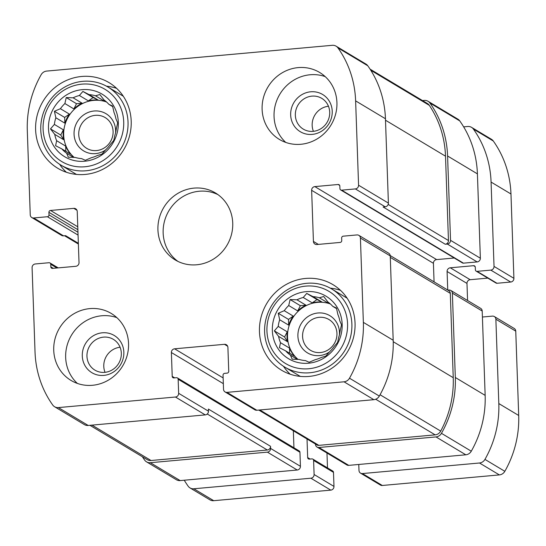 <?xml version="1.0" encoding="UTF-8"?>
<svg xmlns="http://www.w3.org/2000/svg" width="546" height="546" viewBox="0 0 546 546"><rect width="100%" height="100%" fill="white"/><g stroke="black" fill="none" stroke-linecap="round" stroke-linejoin="round"><path stroke-width="0.82" d="M66.612 153.228L68.332 157.193L75.191 157.439A32.555 30.685 -59.1 0 0 81.593 158.606L85.292 160.292L91.298 157.733A32.555 30.685 -59.1 0 0 97.577 155.419L101.925 154.163L105.808 149.686A32.555 30.685 -59.1 0 0 110.285 144.513L113.78 140.452L114.837 135.456A32.555 30.685 -59.1 0 0 116.305 128.808L117.683 122.83L115.957 118.857A32.555 30.685 -59.1 0 0 114.032 112.517L112.578 106.02L108.879 104.341A32.555 30.685 -59.1 0 0 104.074 100.007L99.843 94.533L95.495 95.789A32.555 30.685 -59.1 0 0 89.094 94.622L98.096 100.014A32.555 30.685 120.9 0 0 88.384 100.887L79.388 95.495A32.555 30.685 -59.1 0 0 73.109 97.809L82.112 103.201A32.555 30.685 120.9 0 0 73.874 108.934L64.878 103.542A32.555 30.685 -59.1 0 0 60.408 108.715L69.403 114.107A32.555 30.685 120.9 0 0 64.851 123.164L55.849 117.772A32.555 30.685 -59.1 0 0 54.382 124.42L63.377 129.811A32.555 30.685 120.9 0 0 63.725 139.762L54.73 134.371A32.555 30.685 -59.1 0 0 56.654 140.711L65.65 146.103A32.555 30.685 120.9 0 0 70.809 154.286L61.807 148.887A32.555 30.685 -59.1 0 0 66.612 153.228L73.587 157.405M106.552 102A32.555 30.685 -59.1 0 0 68.318 116.871A32.555 30.685 -59.1 0 0 74.195 157.419M106.334 101.802A32.555 30.685 120.9 0 0 104.491 101.181L95.495 95.789M112.735 106.647L108.879 104.341M84.657 161.234A36.459 34.371 -59.1 0 0 113.015 104.832A36.459 34.371 -59.1 0 0 52.546 110.292A36.459 34.371 -59.1 0 0 84.657 161.234M79.388 95.495L82.89 91.435L89.094 94.622M64.878 103.542L66.25 97.563L73.109 97.809M55.849 117.772L54.395 111.275L60.408 108.715M54.73 134.371L50.498 128.897L54.382 124.42M61.807 148.887L55.596 145.707L56.654 140.711M290.458 355.207L292.178 359.179L299.044 359.425A32.555 30.685 -59.1 0 0 305.439 360.592L309.138 362.278L315.151 359.718A32.555 30.685 -59.1 0 0 321.423 357.405L325.771 356.149L329.661 351.672A32.555 30.685 -59.1 0 0 334.132 346.498L337.633 342.438L338.684 337.442A32.555 30.685 -59.1 0 0 340.151 330.794L341.53 324.815L339.81 320.843A32.555 30.685 -59.1 0 0 337.885 314.503L336.425 308.005L332.726 306.326A32.555 30.685 -59.1 0 0 327.921 301.993L323.689 296.512L319.342 297.775A32.555 30.685 -59.1 0 0 312.947 296.608L321.942 301.999A32.555 30.685 120.9 0 0 312.23 302.873L303.235 297.481A32.555 30.685 -59.1 0 0 296.963 299.795L305.958 305.187A32.555 30.685 120.9 0 0 297.72 310.92L288.725 305.528A32.555 30.685 -59.1 0 0 284.254 310.701L293.25 316.093A32.555 30.685 120.9 0 0 288.697 325.15L279.695 319.758A32.555 30.685 -59.1 0 0 278.228 326.406L287.223 331.797A32.555 30.685 120.9 0 0 287.571 341.748L278.576 336.356A32.555 30.685 -59.1 0 0 280.501 342.697L289.496 348.089A32.555 30.685 120.9 0 0 294.656 356.272L285.654 350.873A32.555 30.685 -59.1 0 0 290.458 355.207L297.433 359.391M330.398 303.986A32.555 30.685 -59.1 0 0 292.165 318.857A32.555 30.685 -59.1 0 0 298.048 359.405M330.18 303.788A32.555 30.685 120.9 0 0 328.337 303.166L319.342 297.775M336.582 308.633L332.726 306.326M308.504 363.22A36.459 34.371 -59.1 0 0 336.862 306.818A36.459 34.371 -59.1 0 0 276.399 312.278A36.459 34.371 -59.1 0 0 308.504 363.22M303.235 297.481L306.736 293.42L312.947 296.608M288.725 305.528L290.097 299.549L296.963 299.795M279.695 319.758L278.242 313.261L284.254 310.701M278.576 336.356L274.345 330.883L278.228 326.406M285.654 350.873L279.443 347.686L280.501 342.697M50.819 266.837A1.734 1.638 120.9 0 0 52.546 268.393L75.819 266.291A3.474 3.276 120.9 0 0 79.02 262.585L77.239 211.466A3.474 3.276 120.9 0 0 73.792 208.36L50.519 210.463A1.734 1.638 120.9 0 0 48.915 212.319L49.003 214.871A1.734 1.638 120.9 0 1 47.406 216.728L33.688 217.963A3.474 3.276 120.9 0 1 30.248 214.858L27.3 130.521A101.563 95.741 120.9 0 1 41.168 74.686A6.948 6.545 120.9 0 1 46.628 71.089L332.275 45.304A6.948 6.545 120.9 0 1 336.083 46.164A6.948 6.545 120.9 0 1 337.96 47.898A101.563 95.741 120.9 0 1 355.623 100.88L358.572 185.217A3.474 3.276 120.9 0 1 355.364 188.923L341.653 190.165A1.734 1.638 120.9 0 1 339.926 188.609L339.837 186.056A1.734 1.638 120.9 0 0 338.117 184.5L314.844 186.602A3.474 3.276 120.9 0 0 311.636 190.308L313.424 241.421A3.474 3.276 120.9 0 0 316.864 244.533L340.138 242.431A1.734 1.638 120.9 0 0 341.741 240.574L341.653 238.022A1.734 1.638 120.9 0 1 343.257 236.165L356.968 234.93A3.474 3.276 120.9 0 1 360.415 238.036L363.363 322.372A101.563 95.741 120.9 0 1 349.495 378.207A6.948 6.545 120.9 0 1 344.028 381.804L226.972 392.369A3.474 3.276 120.9 0 1 223.526 389.264L223.041 375.204A1.734 1.638 120.9 0 1 224.638 373.355L227.136 373.13A1.734 1.638 120.9 0 0 228.74 371.273L227.907 347.42A3.474 3.276 120.9 0 0 224.461 344.314L174.59 348.812A3.474 3.276 120.9 0 0 171.383 352.525L172.215 376.378A1.734 1.638 120.9 0 0 173.935 377.928L176.433 377.702A1.734 1.638 120.9 0 1 178.153 379.258L178.644 393.318L208.47 411.193A3.474 3.276 120.9 0 1 205.262 414.899L88.206 425.464A6.948 6.545 120.9 0 1 84.398 424.611L54.573 406.729A6.948 6.545 120.9 0 1 52.703 404.995A101.563 95.741 120.9 0 1 35.033 352.013L32.091 267.676A3.474 3.276 120.9 0 1 35.292 263.964L49.01 262.728A1.734 1.638 120.9 0 1 50.73 264.284L50.819 266.837L53.296 268.325M178.644 393.318A3.474 3.276 120.9 0 1 175.437 397.024L58.381 407.589A6.948 6.545 120.9 0 1 54.573 406.729M33.688 217.963L63.513 235.838A3.474 3.276 120.9 0 1 61.609 235.415L31.784 217.533M336.083 46.164L365.909 64.039A6.948 6.545 120.9 0 1 367.786 65.773A101.563 95.741 120.9 0 1 385.449 118.755L388.397 203.092A3.474 3.276 120.9 0 1 385.189 206.804L383.115 206.989L445.249 244.233L447.324 244.048L477.149 261.923L463.438 263.158A1.734 1.638 120.9 0 1 462.482 262.947L340.697 189.947M358.872 235.36L388.697 253.235A3.474 3.276 120.9 0 1 390.24 255.91L393.188 340.254A101.563 95.741 120.9 0 1 379.32 396.082A6.948 6.545 120.9 0 1 373.853 399.679L256.797 410.244A3.474 3.276 120.9 0 1 254.893 409.821L225.068 391.939M208.47 411.193L208.395 409.063L270.529 446.307L270.604 448.437A3.474 3.276 120.9 0 1 267.397 452.143L297.222 470.017L180.166 480.589A6.948 6.545 120.9 0 1 176.358 479.729L146.533 461.848A6.948 6.545 120.9 0 1 144.663 460.114A101.563 95.741 120.9 0 1 142.376 456.743M177.382 377.921L299.167 450.914A1.734 1.638 120.9 0 1 299.938 452.252L300.43 466.311A3.474 3.276 120.9 0 1 297.222 470.017M146.533 461.848A6.948 6.545 120.9 0 0 150.341 462.708L267.397 452.143M63.513 235.838L65.595 235.654L78.351 243.298M447.324 244.048A3.474 3.276 120.9 0 0 450.532 240.336L447.583 155.999A101.563 95.741 120.9 0 0 429.92 103.017A6.948 6.545 120.9 0 0 428.05 101.283A6.948 6.545 120.9 0 0 424.242 100.423L422.515 100.58M428.05 101.283L457.876 119.158A6.948 6.545 120.9 0 1 459.746 120.891A101.563 95.741 120.9 0 1 477.409 173.874L480.357 258.217A3.474 3.276 120.9 0 1 477.149 261.923M454.245 258.005L436.629 259.596A3.474 3.276 120.9 0 0 433.422 263.308L434.07 281.859M315.479 444.048L315.492 444.383A3.474 3.276 120.9 0 0 318.932 447.488L435.988 436.923A6.948 6.545 120.9 0 0 441.455 433.326A101.563 95.741 120.9 0 0 455.323 377.491L452.375 293.154A3.474 3.276 120.9 0 0 448.935 290.049L447.884 290.144M450.839 290.479L480.664 308.353A3.474 3.276 120.9 0 1 482.2 311.029L485.148 395.372A101.563 95.741 120.9 0 1 471.28 451.201A6.948 6.545 120.9 0 1 465.813 454.798L348.757 465.369A3.474 3.276 120.9 0 1 346.853 464.939L317.028 447.058M293.352 430.787L293.946 447.788M89.803 308.613A39.066 36.821 120.9 0 1 111.227 313.445A39.066 36.821 120.9 0 1 127.259 355.091A39.066 36.821 120.9 0 1 92.479 385.285A39.066 36.821 120.9 0 1 71.055 380.453A39.066 36.821 120.9 0 1 55.023 338.807A39.066 36.821 120.9 0 1 89.803 308.613M298.177 67.608A39.066 36.821 120.9 0 1 319.601 72.441A39.066 36.821 120.9 0 1 335.64 114.087A39.066 36.821 120.9 0 1 300.86 144.28A39.066 36.821 120.9 0 1 279.436 139.448A39.066 36.821 120.9 0 1 263.397 97.802A39.066 36.821 120.9 0 1 298.177 67.608M308.968 376.426A49.911 47.052 -59.1 0 0 353.405 337.844A49.911 47.052 -59.1 0 0 332.917 284.623A49.911 47.052 -59.1 0 0 266.898 303.248A49.911 47.052 -59.1 0 0 281.593 370.249A49.911 47.052 -59.1 0 0 308.968 376.426M85.115 174.44A49.911 47.052 -59.1 0 0 129.559 135.858A49.911 47.052 -59.1 0 0 109.07 82.644A49.911 47.052 -59.1 0 0 43.052 101.263A49.911 47.052 -59.1 0 0 57.746 168.264A49.911 47.052 -59.1 0 0 85.115 174.44M196.669 264.783A39.066 36.821 -59.1 0 0 231.449 234.589A39.066 36.821 -59.1 0 0 215.411 192.943A39.066 36.821 -59.1 0 0 163.745 207.514A39.066 36.821 -59.1 0 0 175.246 259.951A39.066 36.821 -59.1 0 0 196.669 264.783M270.529 446.307A3.474 3.276 120.9 0 1 267.328 450.013L151.03 460.51A6.948 6.545 120.9 0 1 147.222 459.65L89.933 425.314M390.213 255.576L448.757 290.663A3.474 3.276 120.9 0 1 450.3 293.345L453.241 377.682A101.563 95.741 120.9 0 1 440.704 431.101A6.948 6.545 120.9 0 1 435.155 434.862L318.857 445.359A3.474 3.276 120.9 0 1 316.953 444.929L258.79 410.066M370.072 69.144L427.361 103.481A6.948 6.545 120.9 0 1 429.333 105.358A101.563 95.741 120.9 0 1 445.509 156.19L448.457 240.527A3.474 3.276 120.9 0 1 445.249 244.233M217.956 194.622A39.066 36.821 -59.1 0 0 168.967 210.647A39.066 36.821 -59.1 0 0 177.928 261.404M116.626 88.35A49.911 47.052 -59.1 0 0 106.456 86.172M59.63 164.298A49.911 47.052 -59.1 0 0 66.339 172.243M123.3 96.233A45.577 42.963 -59.1 0 0 122.993 96.048L107.828 86.957A45.577 42.963 -59.1 0 0 47.55 103.965A45.577 42.963 -59.1 0 0 60.968 165.138A45.577 42.963 -59.1 0 0 85.961 170.775A45.577 42.963 -59.1 0 0 126.535 135.551A45.577 42.963 -59.1 0 0 107.828 86.957M60.968 165.138L76.133 174.229A45.577 42.963 -59.1 0 0 76.44 174.413M96.533 150.559A17.943 16.912 -59.1 0 0 112.503 136.691A17.943 16.912 -59.1 0 0 105.139 117.561A17.943 16.912 -59.1 0 0 81.409 124.256A17.943 16.912 -59.1 0 0 86.691 148.341A17.943 16.912 -59.1 0 0 96.533 150.559M115.568 132.917A21.704 20.455 -59.1 0 0 95.707 110.927A21.704 20.455 -59.1 0 0 74.044 133.354A21.704 20.455 -59.1 0 0 95.584 153.603A21.704 20.455 -59.1 0 0 105.508 150.061M113.411 140.923A21.704 20.455 -59.1 0 0 113.998 139.571M84.848 166.769A42.103 39.687 -59.1 0 0 117.595 101.645A42.103 39.687 -59.1 0 0 47.775 107.944A42.103 39.687 -59.1 0 0 84.848 166.769M340.472 290.335A49.911 47.052 -59.1 0 0 330.31 288.158M283.476 366.284A49.911 47.052 -59.1 0 0 290.192 374.228M347.147 298.218A45.577 42.963 -59.1 0 0 346.84 298.034L331.675 288.943A45.577 42.963 -59.1 0 0 271.403 305.951A45.577 42.963 -59.1 0 0 284.821 367.124A45.577 42.963 -59.1 0 0 309.807 372.761A45.577 42.963 -59.1 0 0 350.389 337.537A45.577 42.963 -59.1 0 0 331.675 288.943M284.821 367.124L299.979 376.214A45.577 42.963 -59.1 0 0 300.286 376.392M320.379 352.545A17.943 16.912 -59.1 0 0 336.356 338.677A17.943 16.912 -59.1 0 0 328.985 319.546A17.943 16.912 -59.1 0 0 305.255 326.242A17.943 16.912 -59.1 0 0 310.538 350.327A17.943 16.912 -59.1 0 0 320.379 352.545M339.414 334.903A21.704 20.455 -59.1 0 0 319.553 312.913A21.704 20.455 -59.1 0 0 297.891 335.34A21.704 20.455 -59.1 0 0 319.43 355.589A21.704 20.455 -59.1 0 0 329.354 352.047M337.257 342.902A21.704 20.455 -59.1 0 0 337.851 341.557M308.695 368.755A42.103 39.687 -59.1 0 0 341.448 303.631A42.103 39.687 -59.1 0 0 271.621 309.93A42.103 39.687 -59.1 0 0 308.695 368.755M325.204 76.617A39.066 36.821 -59.1 0 0 279.866 94.165A39.066 36.821 -59.1 0 0 285.763 142.424M313.138 131.347A17.943 16.912 -59.1 0 0 329.115 117.479A17.943 16.912 -59.1 0 0 321.751 98.348A17.943 16.912 -59.1 0 0 298.02 105.044A17.943 16.912 -59.1 0 0 303.303 129.129A17.943 16.912 -59.1 0 0 313.138 131.347M328.453 106.238A17.943 16.912 -59.1 0 0 313.418 131.32M312.196 134.391A21.704 20.455 -59.1 0 0 329.074 100.819A21.704 20.455 -59.1 0 0 293.079 104.074A21.704 20.455 -59.1 0 0 312.196 134.391M116.83 317.622A39.066 36.821 -59.1 0 0 71.485 335.169A39.066 36.821 -59.1 0 0 77.382 383.428M104.764 372.352A17.943 16.912 -59.1 0 0 120.741 358.483A17.943 16.912 -59.1 0 0 113.37 339.353A17.943 16.912 -59.1 0 0 89.64 346.048A17.943 16.912 -59.1 0 0 94.922 370.133A17.943 16.912 -59.1 0 0 104.764 372.352M120.072 347.242A17.943 16.912 -59.1 0 0 105.037 372.324M103.815 375.395A21.704 20.455 -59.1 0 0 120.693 341.823A21.704 20.455 -59.1 0 0 84.705 345.072A21.704 20.455 -59.1 0 0 103.815 375.395M328.337 303.166L329.34 303.078M312.23 302.873L316.987 299.563L306.736 293.42M316.987 299.563L321.942 301.999M297.72 310.92L300.355 305.692L290.097 299.549M300.355 305.692L305.958 305.187M288.697 325.15L288.5 319.403L278.242 313.261M288.5 319.403L293.25 316.093M287.571 341.748L284.596 337.025L274.345 330.883M284.596 337.025L287.223 331.797M289.68 353.289L289.496 348.089M104.491 101.181L105.494 101.092M88.384 100.887L93.141 97.577L82.89 91.435M93.141 97.577L98.096 100.014M73.874 108.934L76.501 103.706L66.25 97.563M76.501 103.706L82.112 103.201M64.851 123.164L64.646 117.417L54.395 111.275M64.646 117.417L69.403 114.107M63.725 139.762L60.749 135.039L50.498 128.897M60.749 135.039L63.377 129.811M65.834 151.303L65.65 146.103M358.777 464.462L358.988 470.454A3.474 3.276 -59.1 0 0 362.428 473.559L479.484 462.994A6.948 6.545 -59.1 0 0 484.95 459.398A101.563 95.741 -59.1 0 0 498.819 403.562L495.87 319.226A3.474 3.276 -59.1 0 0 492.431 316.12L482.411 317.021M360.524 473.129L380.412 485.046A3.474 3.276 -59.1 0 0 382.316 485.476L499.372 474.911A6.948 6.545 -59.1 0 0 504.832 471.314A101.563 95.741 -59.1 0 0 518.7 415.479L515.752 331.142A3.474 3.276 -59.1 0 0 514.216 328.467L494.335 316.55M447.74 290.056L447.092 271.498A3.474 3.276 -59.1 0 1 450.3 267.793L473.573 265.69A1.734 1.638 -59.1 0 1 475.293 267.247L475.382 269.799A1.734 1.638 -59.1 0 0 477.108 271.355L490.82 270.113A3.474 3.276 -59.1 0 0 494.028 266.407L491.079 182.071A101.563 95.741 -59.1 0 0 473.416 129.081A6.948 6.545 -59.1 0 0 471.546 127.348A6.948 6.545 -59.1 0 0 467.738 126.495L463.656 126.863M467.574 300.512L466.98 283.415L447.092 271.498M487.796 278.119L470.181 279.709A3.474 3.276 -59.1 0 0 466.98 283.415M476.153 271.137L496.041 283.053A1.734 1.638 -59.1 0 0 496.99 283.272L510.708 282.036A3.474 3.276 -59.1 0 0 513.909 278.324L510.967 193.987A101.563 95.741 -59.1 0 0 493.297 141.005A6.948 6.545 -59.1 0 0 491.427 139.271L471.546 127.348M184.248 480.221A101.563 95.741 -59.1 0 0 188.158 486.186A6.948 6.545 -59.1 0 0 190.028 487.919A6.948 6.545 -59.1 0 0 193.837 488.779L310.892 478.214A3.474 3.276 -59.1 0 0 314.1 474.508L313.609 460.449A1.734 1.638 -59.1 0 0 311.889 458.893L309.391 459.118A1.734 1.638 -59.1 0 1 307.671 457.568L307.023 438.977M190.028 487.919L209.917 499.836A6.948 6.545 -59.1 0 0 213.725 500.696L330.78 490.131A3.474 3.276 -59.1 0 0 333.981 486.425L333.49 472.365A1.734 1.638 -59.1 0 0 332.726 471.027L312.838 459.111M327.498 467.895L326.979 453.023M175.437 397.024L205.262 414.899M58.381 407.589L88.206 425.464M337.96 47.898L367.786 65.773M355.623 100.88L385.449 118.755M358.572 185.217L388.397 203.092M355.364 188.923L385.189 206.804M360.415 238.036L390.24 255.91M363.363 322.372L393.188 340.254M349.495 378.207L379.32 396.082M344.028 381.804L373.853 399.679M226.972 392.369L256.797 410.244M270.604 448.437L300.43 466.311M150.341 462.708L180.166 480.589M50.73 264.284L56.927 267.997M73.792 208.36L76.972 210.265M50.519 210.463L77.771 226.795M48.915 212.319L77.873 229.675M49.003 214.871L77.962 232.227M47.406 216.728L78.064 235.101M429.92 103.017L459.746 120.891M447.583 155.999L477.409 173.874M450.532 240.336L480.357 258.217M341.653 190.165L463.438 263.158M338.117 184.5L339.708 185.456M314.844 186.602L436.629 259.596M311.636 190.308L433.422 263.308M313.424 241.421L318.379 244.396M452.375 293.154L482.2 311.029M455.323 377.491L485.148 395.372M441.455 433.326L471.28 451.201M435.988 436.923L465.813 454.798M318.932 447.488L348.757 465.369M224.461 344.314L227.641 346.219M174.59 348.812L223.13 377.914M171.383 352.525L223.334 383.661M172.215 376.378L174.693 377.859M178.153 379.258L299.938 452.252M207.262 414.011L267.328 450.013M91.994 425.122L151.03 460.51M390.294 257.378L450.3 293.345M393.229 341.707L453.241 377.682M380.064 394.751L440.704 431.101M375.716 399.235L435.155 434.862M259.821 409.971L318.857 445.359M388.192 204.409L448.457 240.527M385.503 120.222L445.509 156.19M370.795 70.277L429.333 105.358M382.316 485.476L362.428 473.559M499.372 474.911L479.484 462.994M504.832 471.314L484.95 459.398M518.7 415.479L498.819 403.562M515.752 331.142L495.87 319.226M470.181 279.709L450.3 267.793M475.163 266.646L473.573 265.69M496.99 283.272L477.108 271.355M510.708 282.036L490.82 270.113M513.909 278.324L494.028 266.407M510.967 193.987L491.079 182.071M493.297 141.005L473.416 129.081M213.725 500.696L193.837 488.779M330.78 490.131L310.892 478.214M333.981 486.425L314.1 474.508M333.49 472.365L313.609 460.449M310.148 459.05L307.671 457.568M49.959 262.947L58.204 267.881M64.558 235.749L78.371 244.028"/></g></svg>
